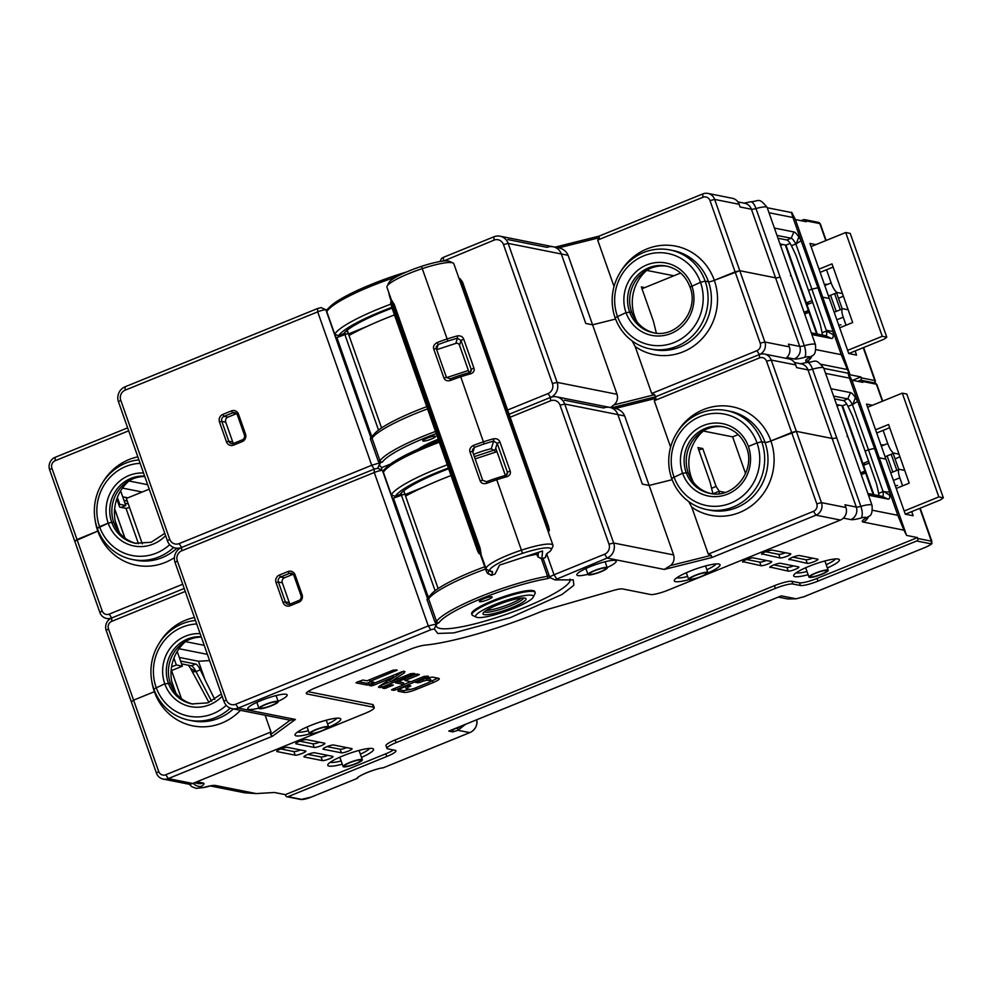 <?xml version="1.0" encoding="UTF-8"?>
<svg xmlns="http://www.w3.org/2000/svg" width="993" height="993" viewBox="0 0 993 993"><rect width="100%" height="100%" fill="white"/><g stroke="black" fill="none" stroke-linecap="round" stroke-linejoin="round"><path stroke-width="1.49" d="M641.987 288.74L680.602 273.038M116.814 498.982L119.669 507.1L126.012 508.354L129.524 507.485L126.347 498.461L149.235 489.152M124.969 538.082L114.654 508.813M436.635 349.548L438.198 344.559L437.119 342.56C434.078 344.323 432.948 346.495 433.742 349.077L443.908 377.961C444.926 380.443 447.111 381.287 450.474 380.468L450.276 378.842A33.489 5.635 160.6 0 1 459.982 375.379L460.74 376.794A35.425 5.958 160.6 0 0 450.474 380.468M450.276 378.842L446.453 377.439L436.287 348.555L436.275 346.694L438.198 344.559A33.489 5.635 -19.4 0 1 447.905 341.083A33.489 5.635 -19.4 0 1 457.413 338.241L455.799 343.392L436.684 349.685M473.351 445.447A35.425 5.958 -19.4 0 1 483.616 441.773A35.425 5.958 -19.4 0 1 493.682 438.757L493.645 441.115A33.489 5.635 160.6 0 0 484.137 443.958A33.489 5.635 160.6 0 0 474.431 447.433L473.351 445.447C470.31 447.198 469.18 449.37 469.974 451.964L480.14 480.835C481.146 483.318 483.343 484.162 486.694 483.343L486.508 481.729A33.489 5.635 -19.4 0 1 496.215 478.254A33.489 5.635 -19.4 0 1 505.722 475.411L507.026 476.665C509.918 475.399 510.961 473.5 510.154 470.98L499.976 442.096C498.982 439.539 496.885 438.434 493.682 438.757M437.119 342.56A35.425 5.958 -19.4 0 1 447.396 338.886A35.425 5.958 -19.4 0 1 457.45 335.882L457.413 338.241L460.988 340.438L471.166 369.309L470.248 372.226M548.186 531.665L548.819 531.379L547.528 525.905L459.982 278.611L462.577 282.136L460.491 282.645L453.838 263.766A35.425 5.958 160.6 0 0 453.019 262.984A35.425 5.958 160.6 0 0 422.608 268.507A35.425 5.958 160.6 0 0 387.109 286.183A35.425 5.958 160.6 0 0 386.972 286.53A35.425 5.958 160.6 0 0 386.96 287.325L391.776 300.991M486.756 569.461A9.707 1.626 -19.4 0 1 486.52 569.386A9.707 1.626 -19.4 0 1 486.359 569.274A35.425 5.958 -19.4 0 1 486.111 568.877A35.425 5.958 -19.4 0 1 486.123 568.083A35.425 5.958 -19.4 0 1 521.759 550.06A35.425 5.958 -19.4 0 1 553.002 545.331A35.425 5.958 -19.4 0 1 552.989 546.125A35.425 5.958 -19.4 0 1 552.84 546.46L551.065 550.035A32.508 5.462 160.6 0 0 551.189 549.725A32.508 5.462 160.6 0 0 522.529 553.349A32.508 5.462 160.6 0 0 489.822 569.895A32.508 5.462 160.6 0 0 490.046 570.987A6.79 1.142 160.6 0 0 490.157 571.062A6.79 1.142 160.6 0 0 490.629 571.149A20.381 3.426 -19.4 0 1 492.069 571.422A20.381 3.426 -19.4 0 1 492.528 572.328L491.647 575.158A9.707 1.192 71.8 0 1 491.498 575.357A9.707 1.192 71.8 0 1 491.336 575.332L487.724 573.47A6.79 0.832 -108.2 0 0 487.948 573.346L488.829 570.528L492.528 572.328M507.026 476.665A35.425 5.958 160.6 0 0 496.972 479.669A35.425 5.958 160.6 0 0 486.694 483.343M477.918 548.943L392.111 305.285L390.609 302.418L391.627 306.837L477.434 550.494L478.825 553.399L477.918 548.943L478.899 548.459L480.103 554.032L481.034 553.647L480.066 548.074L394.258 304.417L392.061 300.966M472.867 452.436L474.431 447.433L472.507 449.568L472.519 451.43L482.685 480.314L486.508 481.729M473.922 368.105L471.166 369.309L471.228 370.997L469.49 372.536L470.794 373.79C473.686 372.524 474.728 370.625 473.922 368.105L463.756 339.221C462.75 336.664 460.653 335.56 457.45 335.882M470.794 373.79A35.425 5.958 160.6 0 0 460.74 376.794L484.137 443.958M460.491 282.645L553.002 545.331M487.948 573.346L491.647 575.158L495.035 574.041L499.553 565.116L542.575 550.978L541.905 558.637L537.921 556.887L541.806 558.823L545.132 557.731A9.707 1.192 -108.2 0 0 545.256 557.607A9.707 1.192 -108.2 0 0 545.281 557.532L546.175 554.702A20.381 3.426 -19.4 0 1 546.249 554.504A20.381 3.426 -19.4 0 1 549.328 551.86A6.79 1.142 160.6 0 0 550.159 551.227A32.508 5.462 160.6 0 0 551.065 550.035M387.109 286.183L388.896 282.608A32.508 5.462 -19.4 0 1 421.466 266.372A32.508 5.462 -19.4 0 1 449.382 261.308L453.019 262.984M538.392 552.356L538.007 556.775M495.197 449.779L495.73 448.079L505.387 475.498M495.73 448.079L497.22 443.312L493.645 441.115L491.262 448.749L494.837 450.934M499.976 442.096L497.22 443.312L507.386 472.196L506.48 475.113M505.722 475.411L507.448 473.872L507.386 472.196L510.154 470.98M491.262 448.749A21.263 3.575 160.6 0 0 473.562 454.422M537.921 556.887L536.183 553.076M541.806 558.823L545.281 557.532L547.081 553.92A6.79 0.832 71.8 0 1 547.056 553.982A6.79 0.832 71.8 0 1 547.031 554.02M480.227 553.995L485.304 568.381A6.79 0.832 -108.2 0 0 487.724 573.47M391.192 301.251L390.597 299.452A6.79 0.832 -108.2 0 1 388.772 292.463M495.073 573.954L491.498 575.357M469.155 372.623L459.498 345.204A2.917 2.842 17.4 0 0 455.799 343.392M469.49 372.536A33.489 5.635 160.6 0 0 459.982 375.379M459.982 278.611L459.151 278.847M462.577 282.136L548.384 525.793L549.402 530.212L548.794 531.416M480.103 554.032L478.825 553.399M390.609 302.418L391.267 301.152L393.091 304.801L392.111 305.285M480.066 548.074L478.899 548.459L393.091 304.801L394.258 304.417M277.692 701.306A10.191 1.713 160.6 0 0 266.707 703.876A10.191 1.713 160.6 0 0 258.987 708.394A10.191 1.713 160.6 0 0 259.508 708.704A10.191 1.713 160.6 0 0 270.481 706.135A10.191 1.713 160.6 0 0 278.214 701.617A10.191 1.713 160.6 0 0 277.692 701.306M276.389 701.84A8.738 1.465 -19.4 0 1 276.836 702.101A8.738 1.465 -19.4 0 1 270.22 705.973A8.738 1.465 -19.4 0 1 260.799 708.17A8.738 1.465 -19.4 0 1 260.365 707.91A8.738 1.465 -19.4 0 1 266.98 704.037A8.738 1.465 -19.4 0 1 276.389 701.84M606.735 567.487A10.191 1.713 160.6 0 0 595.75 570.044A10.191 1.713 160.6 0 0 588.03 574.562A10.191 1.713 160.6 0 0 588.551 574.885A10.191 1.713 160.6 0 0 599.536 572.316A10.191 1.713 160.6 0 0 607.257 567.797A10.191 1.713 160.6 0 0 606.735 567.487M605.432 568.008A8.738 1.465 -19.4 0 1 605.879 568.281A8.738 1.465 -19.4 0 1 599.263 572.154A8.738 1.465 -19.4 0 1 589.854 574.351A8.738 1.465 -19.4 0 1 589.408 574.078A8.738 1.465 -19.4 0 1 596.023 570.205A8.738 1.465 -19.4 0 1 605.432 568.008M707.364 572.291A10.191 1.713 160.6 0 0 696.378 574.86A10.191 1.713 160.6 0 0 688.658 579.378A10.191 1.713 160.6 0 0 689.179 579.689A10.191 1.713 160.6 0 0 700.152 577.119A10.191 1.713 160.6 0 0 707.885 572.601A10.191 1.713 160.6 0 0 707.364 572.291M706.06 572.824A8.738 1.465 -19.4 0 1 706.507 573.085A8.738 1.465 -19.4 0 1 699.891 576.958A8.738 1.465 -19.4 0 1 690.47 579.155A8.738 1.465 -19.4 0 1 690.023 578.894A8.738 1.465 -19.4 0 1 696.652 575.021A8.738 1.465 -19.4 0 1 706.06 572.824M328.087 726.541A10.191 1.713 160.6 0 0 317.115 729.098A10.191 1.713 160.6 0 0 309.382 733.628A10.191 1.713 160.6 0 0 309.903 733.939A10.191 1.713 160.6 0 0 320.888 731.369A10.191 1.713 160.6 0 0 328.609 726.851A10.191 1.713 160.6 0 0 328.087 726.541M326.796 727.062A8.738 1.465 -19.4 0 1 327.243 727.335A8.738 1.465 -19.4 0 1 320.615 731.208A8.738 1.465 -19.4 0 1 311.206 733.405A8.738 1.465 -19.4 0 1 310.759 733.144A8.738 1.465 -19.4 0 1 317.388 729.272A8.738 1.465 -19.4 0 1 326.796 727.062M361.824 759.471A10.191 1.713 160.6 0 0 350.839 762.028A10.191 1.713 160.6 0 0 343.119 766.546A10.191 1.713 160.6 0 0 343.64 766.869A10.191 1.713 160.6 0 0 354.613 764.3A10.191 1.713 160.6 0 0 362.346 759.782A10.191 1.713 160.6 0 0 361.824 759.471M360.521 759.993A8.738 1.465 -19.4 0 1 360.968 760.266A8.738 1.465 -19.4 0 1 354.352 764.138A8.738 1.465 -19.4 0 1 344.931 766.335A8.738 1.465 -19.4 0 1 344.484 766.075A8.738 1.465 -19.4 0 1 351.112 762.19A8.738 1.465 -19.4 0 1 360.521 759.993M827.678 570.007A10.191 1.713 160.6 0 0 816.693 572.564A10.191 1.713 160.6 0 0 808.972 577.082A10.191 1.713 160.6 0 0 809.494 577.405A10.191 1.713 160.6 0 0 820.479 574.835A10.191 1.713 160.6 0 0 828.199 570.317A10.191 1.713 160.6 0 0 827.678 570.007M826.375 570.528A8.738 1.465 -19.4 0 1 826.821 570.801A8.738 1.465 -19.4 0 1 820.206 574.674A8.738 1.465 -19.4 0 1 810.797 576.871A8.738 1.465 -19.4 0 1 810.35 576.598A8.738 1.465 -19.4 0 1 816.966 572.725A8.738 1.465 -19.4 0 1 826.375 570.528M883.236 444.876L880.952 445.038M897.535 485.49L895.252 485.651M898.826 469.577L893.154 453.478M896.853 470.384L891.18 454.273M904.189 511.01L938.819 496.922L943.35 497.828L906.808 394.047L902.277 393.141L938.819 496.922M905.368 514.188L940.532 499.889L943.35 497.828M896.232 488.457L909.228 483.169L888.574 424.507L875.578 429.795M876.707 432.998L889.691 427.71M867.634 407.229L902.277 393.141M826.673 284.246L824.376 284.408M840.972 324.848L838.688 325.009M842.25 308.947L836.578 292.848M840.289 309.742L834.616 293.643M847.612 350.38L882.256 336.292L886.786 337.198L850.231 233.417L845.701 232.511L882.256 336.292M848.804 353.558L883.969 339.258L886.786 337.198M839.668 327.814L852.664 322.539L831.997 263.877L819.014 269.153M820.144 272.355L833.127 267.08M811.07 246.599L845.701 232.511M803.883 596.743L796.113 598.804L787.797 598.953M916.688 540.986L817.971 581.128L817.028 578.423L917.47 537.573L917.793 538.479A1.936 1.837 101.3 0 1 916.688 540.986L930.28 543.692A8.738 1.465 -19.4 0 1 925.203 547.404L803.114 597.054M386.761 756.505L288.044 796.659A1.936 1.837 101.3 0 1 285.674 795.554L285.351 794.648L385.805 753.799L386.761 756.505A14.56 2.445 160.6 0 0 395.959 750.77A14.56 2.445 160.6 0 0 395.214 750.323L387.667 748.821A14.56 2.445 -19.4 0 1 386.922 748.374L385.967 745.669A14.56 2.445 -19.4 0 1 395.164 739.934L774.428 585.684A14.56 2.445 -19.4 0 1 791.955 581.302L799.502 582.804L800.457 585.51A14.56 2.445 160.6 0 0 817.971 581.128M800.457 585.51L792.91 584.008A14.56 2.445 -19.4 0 0 775.384 588.39L396.12 742.64A14.56 2.445 -19.4 0 0 386.922 748.374M382.864 767.788A1.936 1.465 -98.1 0 0 383.571 767.676L469.739 732.635L457.972 730.302L465.456 724.356M476.739 719.764L476.938 722.73A11.643 11.047 -78.7 0 1 469.739 732.635L383.745 767.614M288.044 796.659L301.934 799.415A7.77 1.303 -19.4 0 0 311.281 797.081L356.748 778.586A1.936 1.887 22.1 0 0 357.877 777.593L357.914 777.519M285.351 794.648L274.478 792.488L256.244 793.581L245.023 792.861L210.95 786.071M385.805 753.799A14.56 2.445 160.6 0 0 393.427 749.976M799.502 582.804A14.56 2.445 160.6 0 0 817.028 578.423M890.746 472.867L899.161 469.441A9.707 2.607 67.9 0 1 899.646 469.404L904.735 470.421M899.161 469.441A9.707 2.607 67.9 0 0 899.807 477.832L893.415 480.426M872.45 510.265L897.821 515.305L889.79 492.503L889.778 495.333L882.814 490.89L868.453 449.755L874.535 448.426L879.264 457.798L885.905 459.126L905.293 514.175L913.15 515.739L911.698 511.618M902.625 485.85L899.807 477.832M823.818 368.378L848.208 373.231L851.932 380.195L906.597 535.413L903.94 530.163L863.19 522.057A17.464 2.942 -19.4 0 1 864.891 518.768A7.77 1.303 160.6 0 0 861.08 518.011A17.464 2.942 -19.4 0 1 850.802 519.6L843.392 518.123M917.47 537.573L906.597 535.413M453.354 729.272L452.771 731.891L448.799 731.096L780.001 596.396M452.771 731.891L457.972 730.302L457.686 728.03L453.491 729.222M457.686 728.03L461.807 725.833M158.681 771.449L133.583 700.152L154.362 691.699A4.853 0.819 160.6 0 0 154.821 691.513A4.853 0.819 -19.4 0 1 154.362 691.699L133.583 700.152L108.473 628.867L106.214 630.518L131.324 701.803L133.583 700.152L131.324 701.803L156.435 773.1L158.681 771.449A5.821 5.524 -78.7 0 0 165.794 774.751L168.264 778.599A9.707 9.21 101.3 0 1 156.435 773.1M171.218 669.592L181.148 697.818L180.155 697.62L181.446 698.65M230.239 708.121A50.469 47.863 101.3 0 1 189.042 720.173A50.469 47.863 101.3 0 1 153.853 688.981L164.776 683.817L153.853 688.981A50.469 47.863 101.3 0 1 195.484 620.501M222.159 696.242A36.878 34.978 101.3 0 1 164.776 683.817L170.386 683.358L164.776 683.817A36.878 34.978 -78.7 0 1 200.114 633.658M175.811 693.151A40.763 38.653 101.3 0 1 173.39 687.628L172.099 687.367L173.39 687.628A40.763 38.653 101.3 0 1 186.175 641.068M193.014 704.124A33.973 32.21 101.3 0 1 170.386 683.358A33.973 32.21 -78.7 0 1 201.343 637.121M336.85 718.187A21.349 3.587 -19.4 0 1 327.591 723.959M308.376 730.736A21.349 3.587 -19.4 0 1 297.888 732.114A21.349 3.587 -19.4 0 1 297.54 732.027M328.509 727.286A24.266 4.084 160.6 0 0 340.202 718.485A24.266 4.084 160.6 0 0 339.532 718.274A24.266 4.084 160.6 0 0 310.337 725.573A24.266 4.084 160.6 0 0 295.107 734.361A24.266 4.084 160.6 0 0 296.237 735.887A24.266 4.084 160.6 0 0 309.742 733.889M265.106 715.233L270.99 731.965L270.506 734.597L272.467 736.223L168.264 778.599L192.729 783.465L320.168 731.642M272.467 736.223L295.393 719.453L238.208 708.083A11.643 11.047 101.3 0 1 223.996 701.48L226.255 699.829A7.77 7.361 -78.7 0 0 235.726 704.236L238.208 708.083L430.776 629.761L434.289 628.929L437.739 633.447L453.714 632.913L510.216 617.671L562.15 594.397L573.855 585.237L573.271 579.875L554.876 579.875L549.886 577.591L543.047 558.414M554.876 579.875L607.083 558.066L604.6 554.206L554.044 574.773C550.494 576.3 549.179 577.256 550.085 577.641M813.49 511.333L708.282 554.119L711.249 555.335L711.77 557.557L815.961 515.181L813.49 511.333A5.821 5.524 -78.7 0 0 816.78 503.799L821.447 502.632L796.336 431.347L791.669 432.514L816.78 503.799M307.892 691.637L372.549 704.496A14.56 2.445 -19.4 0 1 373.294 704.943L374.249 707.649A14.56 2.445 -19.4 0 0 373.505 707.202L307.06 693.983A14.56 2.445 160.6 0 1 306.316 693.536A14.56 2.445 160.6 0 1 315.513 687.801L409.563 649.546A14.56 2.445 160.6 0 1 424.954 645.152A106.723 17.948 -19.4 0 0 539.559 612.222A14.56 2.445 160.6 0 1 548.074 609.255L613.376 590.463A14.56 2.445 160.6 0 1 622.623 588.948L650.601 594.509A14.56 2.445 -19.4 0 0 668.115 590.127L699.432 577.392M703.292 575.816L840.438 520.047A9.707 9.21 -78.7 0 0 845.912 507.497L844.956 504.792L856.289 507.051A7.77 1.303 160.6 0 0 860.857 506.343A9.707 3.6 74.5 0 1 861.092 518.011M374.249 707.649A14.56 2.445 -19.4 0 1 365.052 713.384L324.028 730.066M707.773 573.035A24.266 4.084 160.6 0 0 719.478 564.235A24.266 4.084 160.6 0 0 718.808 564.024A24.266 4.084 160.6 0 0 689.601 571.335A24.266 4.084 160.6 0 0 674.371 580.111A24.266 4.084 160.6 0 0 675.513 581.637A24.266 4.084 160.6 0 0 689.005 579.651M278.114 701.343A20.865 3.513 160.6 0 0 287.163 694.914A20.865 3.513 160.6 0 0 286.108 694.268A20.865 3.513 160.6 0 0 263.617 699.519A20.865 3.513 160.6 0 0 247.803 708.779A20.865 3.513 160.6 0 0 248.871 709.412A20.865 3.513 160.6 0 0 258.888 708.121M607.157 567.524A20.865 3.513 160.6 0 0 616.219 561.095A20.865 3.513 160.6 0 0 615.151 560.449A20.865 3.513 160.6 0 0 592.66 565.7A20.865 3.513 160.6 0 0 576.846 574.959A20.865 3.513 160.6 0 0 577.914 575.592A20.865 3.513 160.6 0 0 587.93 574.302M163.2 779.095L187.665 783.961A9.707 9.21 -78.7 0 0 192.729 783.465M808.141 574.711A24.266 4.084 -19.4 0 1 794.872 576.635A24.266 4.084 -19.4 0 1 793.742 575.121A24.266 4.084 -19.4 0 1 808.972 566.333A24.266 4.084 -19.4 0 1 838.166 559.034A24.266 4.084 -19.4 0 1 838.837 559.233A24.266 4.084 -19.4 0 1 827.368 567.946M342.275 764.176A24.266 4.084 -19.4 0 1 329.018 766.1A24.266 4.084 -19.4 0 1 327.876 764.585A24.266 4.084 -19.4 0 1 343.106 755.797A24.266 4.084 -19.4 0 1 372.313 748.499A24.266 4.084 -19.4 0 1 372.983 748.71A24.266 4.084 -19.4 0 1 361.502 757.411M384.614 688.546L382.516 688.087L389.318 685.096L393.352 685.071L384.614 688.546L384.142 687.206M356.909 682.166L362.904 680.031L366.963 680.801L393.24 670.114L397.212 670.101L369.93 681.421L373.927 682.216L369.185 684.611L367.273 685.096L355.978 682.849L356.909 682.166M373.927 682.216L373.231 682.948L372.896 682.017M378.656 686.771L378.879 687.404L379.512 686.076L393.451 677.114L373.318 685.393L371.357 685.902L369.334 685.505L370.252 684.822L401.817 671.814L404.933 671.578L404.325 672.894L390.522 681.868L410.829 673.614L414.801 673.602L382.007 687.156L378.507 687.181M369.272 685.356L370.252 684.822M407.564 685.691L408.123 687.255L410.854 685.927L408.756 685.48L404.201 687.019C398.95 689.279 397.039 690.694 398.478 691.302L404.139 692.419C406.609 692.605 410.668 691.612 416.328 689.44L433.097 682.613C438.347 680.366 440.247 678.939 438.769 678.343L433.109 677.214C430.639 677.04 426.593 678.033 420.97 680.205L415.769 682.539L419.803 682.514L423.08 681.173L422.534 679.597M408.123 687.255L406.224 688.645L410.233 689.44L414.168 688.459L429.125 682.377L431.185 681.086L430.478 679.473M426.22 678.368L427.015 680.193L431.024 680.987M427.015 680.193L423.08 681.173M398.156 690.383L398.478 691.302L397.932 690.979M393.712 690.346L391.515 689.874L392.52 689.254L404.089 684.549L395.388 682.787L415.297 674.532L417.234 674.048L419.331 674.508L418.326 675.128L405.032 680.54L411.015 681.732L424.296 676.32L428.43 676.307L395.636 689.862L393.712 690.346L393.216 688.968M770.084 567.512A5.821 0.981 -19.4 0 1 769.786 567.338A5.821 0.981 -19.4 0 1 774.205 564.756A5.821 0.981 -19.4 0 1 780.473 563.292L798.595 566.891A5.821 0.981 -19.4 0 1 798.893 567.077A5.821 0.981 -19.4 0 1 794.487 569.659A5.821 0.981 -19.4 0 1 788.206 571.124L769.91 567.015M789.137 559.767A5.821 0.981 -19.4 0 1 788.839 559.593A5.821 0.981 -19.4 0 1 793.246 557.011A5.821 0.981 -19.4 0 1 799.526 555.546L817.649 559.146A5.821 0.981 -19.4 0 1 817.947 559.32A5.821 0.981 -19.4 0 1 813.528 561.901A5.821 0.981 -19.4 0 1 807.259 563.366L788.963 559.258M742.901 562.112A5.821 0.981 -19.4 0 1 742.603 561.926A5.821 0.981 -19.4 0 1 747.021 559.344A5.821 0.981 -19.4 0 1 753.29 557.88L771.412 561.492A5.821 0.981 -19.4 0 1 771.71 561.666A5.821 0.981 -19.4 0 1 767.304 564.247A5.821 0.981 -19.4 0 1 761.023 565.712L742.727 561.604M761.954 554.355A5.821 0.981 -19.4 0 1 761.656 554.181A5.821 0.981 -19.4 0 1 766.062 551.599A5.821 0.981 -19.4 0 1 772.343 550.134L790.465 553.734A5.821 0.981 -19.4 0 1 790.763 553.92A5.821 0.981 -19.4 0 1 786.344 556.502A5.821 0.981 -19.4 0 1 780.076 557.967L761.768 553.858M333.673 745.011L351.795 748.61A5.821 0.981 -19.4 0 1 352.093 748.784A5.821 0.981 -19.4 0 1 347.674 751.366A5.821 0.981 -19.4 0 1 341.406 752.831L323.271 749.231A5.821 0.981 -19.4 0 1 322.973 749.057A5.821 0.981 -19.4 0 1 327.392 746.475A5.821 0.981 -19.4 0 1 333.673 745.011M314.62 752.756L332.742 756.356A5.821 0.981 -19.4 0 1 333.04 756.542A5.821 0.981 -19.4 0 1 328.621 759.124A5.821 0.981 -19.4 0 1 322.353 760.588L304.23 756.976A5.821 0.981 -19.4 0 1 303.932 756.803A5.821 0.981 -19.4 0 1 308.339 754.221A5.821 0.981 -19.4 0 1 314.62 752.756M306.477 739.599L324.612 743.198A5.821 0.981 -19.4 0 1 324.897 743.385A5.821 0.981 -19.4 0 1 320.491 745.966A5.821 0.981 -19.4 0 1 314.21 747.431L296.088 743.819A5.821 0.981 -19.4 0 1 295.79 743.645A5.821 0.981 -19.4 0 1 300.209 741.063A5.821 0.981 -19.4 0 1 306.477 739.599M287.436 747.344L305.559 750.956A5.821 0.981 -19.4 0 1 305.856 751.13A5.821 0.981 -19.4 0 1 301.438 753.712A5.821 0.981 -19.4 0 1 295.169 755.176L277.047 751.577A5.821 0.981 -19.4 0 1 276.749 751.391A5.821 0.981 -19.4 0 1 281.156 748.809A5.821 0.981 -19.4 0 1 287.436 747.344M193.163 783.291A9.707 7.721 57.7 0 0 201.405 786.307M210.417 785.972L204.62 787.387A9.707 3.6 -105.5 0 0 205.203 787.064M897.821 515.305L903.94 530.163M872.487 405.256L866.529 404.077L885.905 459.126L879.264 457.798L874.535 448.426L889.79 492.503M834.554 398.863L843.417 400.638A9.707 2.607 -112.1 0 1 848.01 406.422A111.613 30.038 -112.1 0 1 852.714 416.34L865.102 451.12L868.453 449.755L865.102 451.12L876.534 483.988A111.613 30.038 -112.1 0 1 878.631 493.397A9.707 2.607 -112.1 0 1 878.942 495.718M369.632 748.412A21.349 3.587 -19.4 0 1 360.372 754.183M341.145 760.961A21.349 3.587 -19.4 0 1 330.657 762.339A21.349 3.587 -19.4 0 1 330.309 762.252M406.509 495.569L406.063 494.291L404.859 494.055L393.451 498.151L428.244 597.054L426.978 599.499L428.616 598.853L430.379 595.316A67.946 11.419 160.6 0 1 484.733 566.767M293.109 574.277L284.507 577.777A3.885 3.687 -78.7 0 0 282.31 582.804L289.298 602.652A3.885 3.687 -78.7 0 0 290.167 604.054M223.996 701.48L175.066 562.51A11.643 11.047 101.3 0 1 181.632 547.453L374.2 469.13L181.645 547.453A11.643 11.047 101.3 0 1 167.432 540.85L118.49 401.867A11.643 11.047 101.3 0 1 125.068 386.811L125.13 390.187A7.77 7.361 -78.7 0 0 120.749 400.216L118.49 401.867M295.393 719.453L290.167 720.223L270.506 734.597M235.726 704.236L428.293 625.913L374.274 472.507L374.2 469.13L377.712 468.262L382.752 470.521L392.57 498.412M426.978 599.499L434.922 622.052L436.486 623.84L434.289 628.929L436.771 623.927L428.293 625.913L430.776 629.761M393.451 498.151L392.297 498.436L382.442 470.459A6.79 1.142 160.6 0 0 374.274 472.507L181.707 550.817A7.77 7.361 -78.7 0 0 177.313 560.859L175.066 562.51M536.63 554.243A70.851 11.916 160.6 0 0 524.428 556.936M485.527 569.014A70.851 11.916 160.6 0 0 428.616 598.853L436.56 621.419A1.936 1.862 34 0 0 439.005 622.661L436.635 623.902M570.019 579.056A70.851 11.916 -19.4 0 1 502.135 615.734A70.851 11.916 -19.4 0 1 436.684 624.101M476.404 617.187L472.767 615.511A33.489 5.635 -19.4 0 1 471.985 614.766L471.663 613.873A33.489 5.635 -19.4 0 1 497.046 599.015A33.489 5.635 -19.4 0 1 533.129 590.599A33.489 5.635 -19.4 0 1 534.83 591.629L535.153 592.523A33.489 5.635 -19.4 0 1 535.004 593.591L533.229 597.178A30.572 5.139 160.6 0 0 531.801 595.266A30.572 5.139 160.6 0 0 495.01 604.464A30.572 5.139 160.6 0 0 476.404 617.187A30.572 5.139 160.6 0 0 477.248 617.447A30.572 5.139 160.6 0 0 514.039 608.25A30.572 5.139 160.6 0 0 533.229 597.178M479.669 601.733A6.79 1.142 -19.4 0 1 479.321 601.522A6.79 1.142 -19.4 0 1 484.472 598.506A6.79 1.142 -19.4 0 1 491.796 596.793A6.79 1.142 -19.4 0 1 492.143 597.004A6.79 1.142 -19.4 0 1 486.992 600.02A6.79 1.142 -19.4 0 1 479.669 601.733M604.6 554.206A7.77 7.361 -78.7 0 0 608.994 544.176L613.662 543.01A11.643 11.047 101.3 0 1 607.083 558.066L664.267 569.436L670.523 565.526L711.249 555.335M560.052 405.194A7.77 7.361 -78.7 0 0 550.581 400.8L550.519 397.423L548.037 393.576A7.77 7.361 -78.7 0 0 552.418 383.534L557.098 382.367A11.643 11.047 101.3 0 1 550.519 397.423L509.111 414.267L550.519 397.423A11.643 11.047 101.3 0 1 564.719 404.027L617.882 414.602L642.347 484.087L649.149 485.44L624.671 415.955L617.882 414.602A11.643 11.047 -78.7 0 0 609.764 407.403A11.643 11.047 101.3 0 1 617.882 414.602L642.347 484.087L649.149 485.44L672.149 479.693L649.149 485.44L673.614 554.926L613.662 543.01L564.719 404.027L560.052 405.194L608.994 544.176M550.581 400.8L510.154 417.234M428.244 597.054L429.609 595.899A3.885 0.658 160.6 0 0 430.379 595.316M435.095 590.736L401.358 494.936M438.149 588.576L404.859 494.055M436.262 433.569A68.914 11.593 160.6 0 0 382.442 462.03L371.73 465.283L374.2 469.13L377.712 468.286L382.442 470.459L383.968 470.024M226.255 699.829L177.313 560.859M279.331 575.071L287.995 571.558A5.821 5.524 101.3 0 1 295.095 574.86L302.083 594.708A5.821 5.524 101.3 0 1 298.806 602.242L290.142 605.755A5.821 5.524 101.3 0 1 283.042 602.453L276.054 582.606A5.821 5.524 101.3 0 1 279.331 575.071L280.572 576.995L289.236 573.482A3.885 3.687 101.3 0 1 293.965 575.679L300.966 595.527A3.885 3.687 101.3 0 1 298.769 600.554L290.105 604.067A3.885 3.687 101.3 0 1 285.376 601.87L278.388 582.022A3.885 3.687 101.3 0 1 280.572 576.995L284.507 577.777M766.559 361.216L791.669 432.514L770.891 440.966A4.853 0.819 -19.4 0 1 765.044 442.419L761.73 441.761L757.051 442.928L761.73 441.761A50.469 47.863 101.3 0 1 752.979 492.243A50.469 47.863 101.3 0 1 706.855 509.57A50.469 47.863 101.3 0 1 671.665 478.39L682.588 473.214L671.665 478.39A50.469 47.863 101.3 0 1 680.416 427.909A50.469 47.863 101.3 0 1 726.541 410.568A50.469 47.863 101.3 0 1 761.73 441.761L765.044 442.419A4.853 0.819 160.6 0 0 770.891 440.966L796.336 431.347L832.134 438.459A7.77 1.303 160.6 0 0 836.702 437.752A7.77 1.303 -19.4 0 1 832.134 438.459L796.336 431.347L771.238 360.049L766.559 361.216A5.821 5.524 -78.7 0 0 759.459 357.914L759.397 354.551L655.442 396.828L759.397 354.551A9.707 9.21 101.3 0 1 771.238 360.049L795.703 364.915A9.707 9.21 -78.7 0 0 788.938 358.92L764.473 354.054M682.588 473.214L688.199 472.755L682.588 473.214A36.878 34.978 -78.7 0 0 727.571 494.129A36.878 34.978 -78.7 0 0 748.399 446.453L757.051 442.928L748.399 446.453A36.878 34.978 101.3 0 0 703.416 425.538A36.878 34.978 101.3 0 0 682.588 473.214M693.623 482.561A40.763 38.653 101.3 0 1 691.202 477.025L689.912 476.777L691.202 477.025A40.763 38.653 101.3 0 1 703.987 430.478M688.732 501.589L691.749 507.162A55.323 52.468 -78.7 0 0 753.774 503.96A55.323 52.468 -78.7 0 0 770.891 440.966A55.323 52.468 101.3 0 0 726.864 406A55.323 52.468 101.3 0 0 676.841 432.911M708.282 554.119L691.749 507.162M846.992 436.175L847.873 437.094L846.992 436.175M861.241 474.666L865.573 472.904A4.853 0.819 160.6 0 0 866.119 472.668M719.255 493.707L719.205 491.25L725.126 492.429L719.205 491.25L716.102 486.433L702.759 448.538L698.824 450.139M724.071 426.928A33.973 32.21 101.3 0 0 693.735 439.229A33.973 32.21 101.3 0 0 688.199 472.755A33.973 32.21 -78.7 0 0 710.827 493.521M757.051 442.928A46.584 44.176 101.3 0 1 730.749 503.153A46.584 44.176 101.3 0 1 673.924 476.739A46.584 44.176 101.3 0 1 700.239 416.514A46.584 44.176 101.3 0 1 757.051 442.928M716.114 563.937A21.349 3.587 -19.4 0 1 706.867 569.709M687.64 576.486A21.349 3.587 -19.4 0 1 677.152 577.876A21.349 3.587 -19.4 0 1 676.804 577.789M712.962 493.794L719.205 491.25L712.962 493.794M873.877 494.7L863.538 465.32L869.26 462.986M868.478 495.209L887.99 499.082A14.56 3.922 -112.1 0 0 889.778 495.333M882.814 490.89A111.613 30.038 -112.1 0 1 882.963 491.634L889.666 492.143M878.631 493.397L882.963 491.634A9.707 2.607 -112.1 0 1 882.554 496.301A9.707 2.607 -112.1 0 1 882.069 496.339L867.882 493.509M866.541 518.16L866.914 517.936A9.707 7.721 -122.3 0 1 864.903 518.768M845.912 507.497L821.447 502.632A9.707 9.21 101.3 0 1 815.961 515.181L840.438 520.047M673.614 554.926C674.731 559.233 673.701 562.758 670.523 565.526M866.914 517.936C868.13 515.268 872.996 518.209 872.028 505.288A17.464 2.942 -19.4 0 0 860.857 506.343L812.547 369.173A17.464 2.942 160.6 0 1 823.731 368.118C815.303 357.48 815.787 361.998 807.011 362.457A9.707 3.6 74.5 0 1 812.547 369.173A7.77 1.303 -19.4 0 1 807.979 369.88L796.659 367.621L795.703 364.915M865.623 464.463L862.892 463.508L868.627 461.186M846.719 404.064L842.56 405.752L862.892 463.508M842.56 405.752L836.553 404.561M738.184 434.599L732.635 436.858L703.329 431.024M837.087 406.075L839.42 405.132M852.59 380.319L860.906 376.943L861.216 377.836A1.936 1.837 101.3 0 1 860.124 380.356L857.691 381.337L860.124 380.356A1.936 1.837 101.3 0 1 862.495 381.449L862.805 382.355L851.932 380.195M881.337 446.13L887.73 443.536L883.1 430.391M887.73 443.536A9.707 2.607 67.9 0 0 893.923 453.168L885.073 456.755M899.013 454.173L893.923 453.168M564.409 400.191L603.682 407.999A11.643 11.047 -78.7 0 1 609.764 407.403L615.226 408.495C619.682 409.352 622.834 411.847 624.671 415.955M184.202 588.477L111.7 617.969L184.202 588.477M208.952 702.448L190.371 668.14A14.56 3.922 67.9 0 0 188.26 665.186M196.366 672.385A111.613 30.038 67.9 0 0 195.981 671.603L211.608 701.294M190.371 668.14L195.621 671.64L192.779 671.789M214.786 699.494L205.005 679.758A111.613 30.038 67.9 0 0 200.313 669.841L195.981 671.603A9.707 2.607 67.9 0 0 191.736 665.931A9.707 2.607 67.9 0 0 191.388 665.819L181.558 663.858M180.565 661.04L195.72 664.056L191.388 665.819M200.313 669.841A9.707 2.607 67.9 0 0 195.72 664.056M205.005 679.758L198.488 661.251L209.597 660.581M198.488 661.251L179.286 657.428M179.025 648.727L207.413 654.362M177.201 651.495L182.364 666.166L171.553 670.573M171.553 666.911L176.332 664.975L182.364 666.166M176.332 664.975L173.924 658.148M185.517 641.627L204.235 645.338M226.267 705.315A46.584 44.176 101.3 0 1 156.112 687.33A46.584 44.176 101.3 0 1 196.713 623.976M106.214 630.518A9.707 9.21 101.3 0 1 111.7 617.969L111.762 621.333A5.821 5.524 -78.7 0 0 108.473 628.867M111.762 621.333L185.257 591.443M384.676 469.726A68.914 11.593 160.6 0 1 438.807 440.78L403.282 456.259L392.434 462.589L384.477 469.317L383.385 472.32L391.329 494.886A70.851 11.916 -19.4 0 1 447.272 464.836M448.662 468.783A63.093 10.613 -19.4 0 0 400.675 493.695L401.47 493.856L401.209 493.111M401.47 493.856L395.189 496.413L391.329 494.886M632.169 340.959L635.172 346.532L651.706 393.489L654.685 394.705L655.951 398.317L654.25 400.7L670.61 447.135M611.725 407.8L655.641 396.778L611.638 407.775M654.25 400.7L759.459 357.914M395.189 496.413A67.934 11.419 -19.4 0 1 448.389 468.013M405.876 494.253L423.775 486.98M403.779 490.827L404.921 494.067M407.478 495.048L406.249 494.799M874.535 448.426L868.453 449.755L852.714 405.442L852.85 404.337L857.704 401.358L874.535 448.426M833.561 396.046L847.749 398.876A9.707 2.607 -112.1 0 1 852.342 404.66A111.613 30.038 -112.1 0 1 852.714 405.442M848.01 406.422L852.85 404.337L855.383 397.672L857.704 401.358M830.98 388.722L850.492 392.595A14.56 3.922 -112.1 0 1 855.383 397.684M857.542 400.936L849.511 378.134L825.58 373.38M861.005 473.984L865.884 471.998M865.486 470.868A4.853 0.819 -19.4 0 1 864.94 471.092L860.608 472.854M702.759 448.538L697.93 447.57L709.995 481.866L712.937 493.794M711.584 488.283L716.102 486.433M732.635 436.858L745.557 473.574M849.288 374.944C847.625 371.357 847.699 372.425 849.511 378.134M895.065 458.915L895.537 458.729A9.707 1.626 160.6 0 0 899.881 456.643M835.485 558.947A21.349 3.587 -19.4 0 1 826.226 564.719M806.999 571.496A21.349 3.587 -19.4 0 1 796.523 572.874A21.349 3.587 -19.4 0 1 796.175 572.787M471.985 614.766A33.489 5.635 -19.4 0 1 493.149 601.572A33.489 5.635 -19.4 0 1 533.44 591.505A33.489 5.635 -19.4 0 1 535.153 592.523M511.618 607.766A22.814 3.835 -19.4 0 1 484.174 614.63A22.814 3.835 -19.4 0 1 483.107 613.202A22.814 3.835 -19.4 0 1 497.431 604.948A22.814 3.835 -19.4 0 1 524.875 598.084A22.814 3.835 -19.4 0 1 525.508 598.27A22.814 3.835 -19.4 0 1 511.618 607.766M523.596 597.96A20.865 3.513 -19.4 0 1 510.377 605.842A20.865 3.513 -19.4 0 1 485.267 612.122A20.865 3.513 -19.4 0 1 484.398 611.762M486.272 610.422A20.865 3.513 160.6 0 0 504.419 606.053A20.865 3.513 160.6 0 0 521.3 598.084M270.99 731.965L165.794 774.751M358.25 681.62L366.64 683.283L371.258 681.695M369.359 679.82L369.93 681.421M379.959 685.791L390.448 681.657M390.522 681.868L389.889 680.068L403.692 671.094M393.451 677.114L392.88 675.488M398.925 689.713L403.506 690.619L410.444 689.465M430.962 681.421L437.714 678.132M426.369 678.393L430.379 679.187M404.027 684.388L410.717 681.67M404.461 678.939L405.032 680.54M397.858 681.632L403.443 682.737L404.089 684.549M773.82 564.905L786.94 567.512A5.821 0.981 160.6 0 0 793.593 565.898M792.873 557.147L805.981 559.767A5.821 0.981 160.6 0 0 812.646 558.153M746.637 559.493L759.757 562.1A5.821 0.981 160.6 0 0 766.41 560.486M765.69 551.748L778.797 554.355A5.821 0.981 160.6 0 0 785.463 552.741M327.007 746.612L340.127 749.231A5.821 0.981 160.6 0 0 346.78 747.617M307.967 754.37L321.074 756.976A5.821 0.981 160.6 0 0 327.74 755.363M299.824 741.212L312.944 743.819A5.821 0.981 160.6 0 0 319.597 742.205M280.771 748.958L293.891 751.564A5.821 0.981 160.6 0 0 300.544 749.951M448.799 731.096L449.568 730.786M405.578 496.09A92.2 15.503 -19.4 0 1 451.045 475.535M481.928 558.985L480.178 554.007M475.138 458.878L496.996 451.691M474.344 456.631L496.215 449.444M834.182 312.224L842.598 308.811A9.707 2.607 67.9 0 1 843.069 308.773L848.171 309.791M842.598 308.811A9.707 2.607 67.9 0 0 843.231 317.201L836.838 319.796M767.241 207.736L791.632 212.589L792.712 214.314L795.368 219.552L822.7 297.168L817.959 287.796L833.102 331.513L826.25 330.259L811.877 289.124L817.959 287.796L822.7 297.168L829.341 298.483L848.73 353.533L856.574 355.097L855.134 350.976M846.061 325.22L843.231 317.201M815.923 244.626L809.953 243.434L829.341 298.483L822.7 297.168L850.033 374.771L860.906 376.943M804.678 314.024L809.01 312.274A4.853 0.819 160.6 0 0 809.556 312.038M817.313 334.07L806.961 304.69L812.696 302.356M390.125 464.203L382.106 467.455L381.101 469.751M119.247 532.521A40.763 38.653 101.3 0 1 116.826 526.985L115.536 526.737L116.826 526.985A40.763 38.653 101.3 0 1 129.599 480.438M136.451 543.481A33.973 32.21 101.3 0 1 113.823 522.728L111.712 522.306L113.823 522.728A33.973 32.21 -78.7 0 1 144.767 476.491M114.642 508.962L124.584 537.188L123.591 536.99L124.882 538.02M127.638 427.846L55.136 457.326L55.198 460.702A5.821 5.524 -78.7 0 0 51.909 468.224L77.007 539.522L97.798 531.069A4.853 0.819 160.6 0 0 98.257 530.87A4.853 0.819 -19.4 0 1 97.798 531.069L74.76 541.173L77.007 539.522L102.118 610.819A5.821 5.524 -78.7 0 0 109.218 614.121L182.712 584.232M173.676 547.478A50.469 47.863 101.3 0 1 132.466 559.531A50.469 47.863 101.3 0 1 97.289 528.35L99.548 526.7A46.584 44.176 101.3 0 1 140.137 463.334M169.691 544.685A46.584 44.176 101.3 0 1 99.548 526.7L108.2 523.174L97.289 528.35A50.469 47.863 101.3 0 1 138.921 459.871M143.551 473.028A36.878 34.978 -78.7 0 0 108.2 523.174L111.712 522.306L108.2 523.174A36.878 34.978 101.3 0 0 165.595 535.612M51.909 468.224L49.65 469.875L99.859 612.458L102.118 610.819M109.218 614.121L111.7 617.969A9.707 9.21 101.3 0 1 99.859 612.458M167.432 540.85L169.691 539.199A7.77 7.361 -78.7 0 0 179.162 543.593L181.645 547.453L181.707 550.817M335.733 337.794L370.848 437.528L370.401 438.856L372.052 438.223L373.802 434.673A3.885 0.658 160.6 0 1 373.033 435.257L371.68 436.423L336.888 337.508L335.733 337.794L325.878 309.828A6.79 1.142 160.6 0 0 317.698 311.864L371.73 465.283L179.162 543.593M370.401 438.856L378.345 461.422L379.909 463.21L377.737 468.249L380.058 463.272M427.573 408.893A70.851 11.916 160.6 0 0 372.052 438.223L379.996 460.789A70.851 11.916 -19.4 0 1 435.517 431.446M418.711 448.873A33.489 5.635 -19.4 0 1 438.261 439.241M380.12 463.458A70.851 11.916 160.6 0 0 382.106 467.455M423.105 441.091A6.79 1.142 -19.4 0 1 422.757 440.88A6.79 1.142 -19.4 0 1 427.909 437.876A6.79 1.142 -19.4 0 1 435.232 436.163A6.79 1.142 -19.4 0 1 435.567 436.374A6.79 1.142 -19.4 0 1 430.428 439.39A6.79 1.142 -19.4 0 1 423.105 441.091M425.55 445.956A33.489 5.635 -19.4 0 1 438.571 440.147M548.037 393.576L507.609 410.022M503.476 244.563A7.77 7.361 -78.7 0 0 494.005 240.157L493.943 236.793A11.643 11.047 101.3 0 1 508.155 243.397L561.318 253.972L585.783 323.457L592.585 324.81L568.108 255.325L561.318 253.972A11.643 11.047 -78.7 0 0 553.188 246.773A11.643 11.047 101.3 0 1 561.318 253.972L585.783 323.457L592.585 324.81L615.586 319.051L592.585 324.81L617.05 394.295L557.098 382.367L508.155 243.397L503.476 244.563L552.418 383.534M493.943 236.793L443.387 257.348L443.449 260.725A6.79 1.142 160.6 0 0 442.456 261.147M494.005 240.157L443.561 261.022M440.011 261.519L441.562 258.403L443.387 257.348M336.888 337.508L348.295 333.425L349.499 333.66L349.946 334.939M236.533 413.647L227.931 417.147A3.885 3.687 -78.7 0 0 225.746 422.162L232.734 442.022A3.885 3.687 -78.7 0 0 233.603 443.412M125.13 390.187L317.698 311.864L317.636 308.5L321.136 307.619L326.176 309.878L336.006 337.781M378.532 430.106L344.782 334.293M381.573 427.946L348.295 333.425M370.848 437.528L371.68 436.423M426.779 406.646A67.946 11.419 160.6 0 0 373.802 434.673M327.405 309.382L326.176 309.878L321.136 307.619M169.691 539.199L120.749 400.216M222.767 414.441L231.431 410.916A5.821 5.524 101.3 0 1 238.531 414.218L245.519 434.078A5.821 5.524 101.3 0 1 242.23 441.6L233.578 445.125A5.821 5.524 101.3 0 1 226.466 441.823L219.478 421.963A5.821 5.524 101.3 0 1 222.767 414.441L224.008 416.365L232.672 412.84A3.885 3.687 101.3 0 1 237.401 415.049L244.39 434.897A3.885 3.687 101.3 0 1 242.205 439.911L233.541 443.437A3.885 3.687 101.3 0 1 228.812 441.24L221.811 421.38A3.885 3.687 101.3 0 1 224.008 416.365L227.931 417.147M317.636 308.5L125.068 386.811M709.995 200.586A5.821 5.524 -78.7 0 0 702.895 197.284L702.833 193.908A9.707 9.21 101.3 0 1 714.662 199.419L709.995 200.586L735.105 271.871L739.773 270.704L714.315 280.324A4.853 0.819 -19.4 0 1 708.481 281.789L705.154 281.131L700.487 282.297L705.154 281.131A50.469 47.863 101.3 0 1 696.416 331.6A50.469 47.863 101.3 0 1 650.278 348.94A50.469 47.863 101.3 0 1 615.101 317.748L626.012 312.584L631.635 312.125L626.012 312.584L615.101 317.748A50.469 47.863 101.3 0 1 623.852 267.278A50.469 47.863 101.3 0 1 669.977 249.938A50.469 47.863 101.3 0 1 705.154 281.131L708.481 281.789A4.853 0.819 160.6 0 0 714.315 280.324L735.105 271.871L760.204 343.168L764.883 342.002A9.707 9.21 101.3 0 1 759.397 354.551L756.914 350.703A5.821 5.524 -78.7 0 0 760.204 343.168M637.059 321.918A40.763 38.653 101.3 0 1 634.639 316.395L633.348 316.134L634.639 316.395A40.763 38.653 101.3 0 1 647.411 269.835M651.706 393.489L756.914 350.703M690.135 287.051L700.487 282.297L690.135 287.051M809.158 361.924L806.626 361.427A17.464 2.942 -19.4 0 1 808.327 358.138A9.707 7.721 -122.3 0 0 810.35 357.306C811.554 354.638 816.432 357.567 815.464 344.658A17.464 2.942 -19.4 0 0 804.293 345.713L755.983 208.542A7.77 1.303 -19.4 0 1 751.416 209.238L775.57 277.829A7.77 1.303 160.6 0 0 780.138 277.121A7.77 1.303 -19.4 0 1 775.57 277.829L739.773 270.704L764.883 342.002L789.348 346.867L788.392 344.161L799.725 346.408A7.77 1.303 160.6 0 0 804.293 345.713A9.707 3.6 74.5 0 1 804.516 357.368A17.464 2.942 -19.4 0 1 794.239 358.957L786.828 357.48M790.416 275.533L791.309 276.451L790.416 275.533M667.507 266.285A33.973 32.21 101.3 0 0 637.171 278.586A33.973 32.21 101.3 0 0 631.635 312.125A33.973 32.21 -78.7 0 0 654.263 332.891M700.487 282.297A46.584 44.176 101.3 0 1 674.173 342.511A46.584 44.176 101.3 0 1 617.361 316.109A46.584 44.176 101.3 0 1 643.663 255.884A46.584 44.176 101.3 0 1 700.487 282.297M777.978 238.233L786.853 239.996A9.707 2.607 -112.1 0 1 791.433 245.792A111.613 30.038 -112.1 0 1 796.138 255.71L808.538 290.49L811.877 289.124L808.538 290.49L819.97 323.358A111.613 30.038 -112.1 0 1 822.067 332.767A9.707 2.607 -112.1 0 1 822.378 335.075M811.914 334.567L831.414 338.452A14.56 3.922 -112.1 0 0 833.214 334.691L826.399 331.004A9.707 2.607 -112.1 0 1 825.977 335.671A9.707 2.607 -112.1 0 1 825.506 335.696L811.318 332.878M815.886 349.623L841.257 354.675L833.226 331.873L833.214 334.703M841.257 354.675L847.377 369.533L821.335 364.344M850.033 374.771L847.377 369.533M785.848 358.299A9.707 9.21 -78.7 0 0 789.348 346.867M617.05 394.295C618.167 398.59 617.137 402.128 613.959 404.883L610.472 407.552M826.25 330.259A111.613 30.038 -112.1 0 1 826.399 331.004L822.067 332.767M737.898 201.902L744.651 203.242A9.707 9.21 -78.7 0 1 751.416 209.238L740.083 206.991L739.127 204.285L714.662 199.419L739.773 270.704L775.57 277.829L799.725 346.408A9.707 9.21 -78.7 0 1 794.239 358.957M809.059 303.833L806.328 302.877L812.063 300.544M790.143 243.434L785.984 245.122L806.328 302.877M785.984 245.122L779.989 243.93M673.862 275.781L646.766 270.394M780.523 245.445L782.844 244.501M500.038 236.197L553.188 246.773A11.643 11.047 -78.7 0 0 547.106 247.369L507.845 239.561M553.188 246.773L558.662 247.865C563.118 248.722 566.258 251.204 568.108 255.325M614.034 286.505L597.687 240.07L599.387 237.687L558.662 247.865M555.149 247.158L599.077 236.135L555.075 247.145M598.642 236.284L599.387 237.687M702.895 197.284L597.687 240.07M702.833 193.908L598.878 236.197M739.127 204.285A9.707 9.21 -78.7 0 0 732.362 198.29L707.897 193.412M801.128 220.707L803.548 219.714A1.936 1.837 101.3 0 1 805.919 220.818L806.242 221.724L795.368 219.552M406.782 271.883L388.586 277.817L355.171 291.408L335.87 301.959L327.913 308.686L326.809 311.69L334.753 334.244A70.851 11.916 -19.4 0 1 390.832 304.156M344.037 333.574L346.073 333.971M128.953 480.984L147.659 484.708M118.837 504.717L119.756 504.332L117.36 497.505M119.756 504.332L125.801 505.536L121.208 507.398M120.625 490.852L125.801 505.536M122.462 488.084L142.198 492.019M127.911 497.828L122.722 496.798M123.988 500.398L127.253 501.055M124.981 503.228L128.246 503.873M55.198 460.702L128.68 430.813M49.65 469.875A9.707 9.21 101.3 0 1 55.136 457.326M824.773 285.5L831.153 282.906L826.524 269.761M831.153 282.906A9.707 2.607 67.9 0 0 837.36 292.525L828.51 296.125M842.449 293.543L837.36 292.525M792.712 214.314C791.049 210.727 791.136 211.782 792.948 217.504L769.004 212.738M801.128 240.728L817.959 287.796L811.877 289.124L796.15 244.812L796.287 243.707L801.128 240.728L792.948 217.504M774.403 228.08L793.916 231.965A14.56 3.922 -112.1 0 1 798.819 237.042L800.979 240.306M804.429 313.341L809.32 311.355M808.923 310.238A4.853 0.819 -19.4 0 1 808.376 310.461L804.045 312.224M644.767 287.622L641.354 286.94L653.431 321.236L656.361 333.151M776.985 235.415L791.173 238.233A9.707 2.607 -112.1 0 1 795.765 244.03A111.613 30.038 -112.1 0 1 796.15 244.799M791.433 245.792L796.287 243.707L798.819 237.042M838.502 298.285L838.961 298.099A9.707 1.626 160.6 0 0 843.318 296.001M755.983 208.542A9.707 3.6 -105.5 0 0 750.447 201.827C759.223 201.356 758.739 196.85 767.155 207.487A17.464 2.942 160.6 0 0 755.983 208.542M392.098 308.153A63.093 10.613 -19.4 0 0 344.099 333.065L344.906 333.214L344.633 332.469M344.906 333.214L338.613 335.771L334.753 334.244M345.763 331.389L347.773 331.786M350.914 334.418L349.673 334.169M347.202 330.185L348.344 333.437M338.613 335.771A67.934 11.419 -19.4 0 1 391.825 307.371M349.3 333.623L367.211 326.337M349.002 335.448A92.2 15.503 -19.4 0 1 394.469 314.905M468.398 370.476L446.54 377.65M142.334 543.854L129.524 507.485M126.012 508.354L138.474 543.742M433.742 349.077L436.287 348.555M446.453 377.439L443.908 377.961M421.466 266.372L447.905 341.083M496.215 478.254L522.529 553.349M469.974 451.964L472.519 451.43M486.359 569.274L490.046 570.987M482.685 480.314L480.14 480.835M459.498 345.204L460.988 340.438L463.756 339.221M546.299 526.302L548.384 525.793M887.134 455.924L892.806 472.035M830.558 295.293L836.23 311.392M781.305 595.862L796.113 598.804M383.571 767.676A16.496 2.78 160.6 0 0 367.137 772.542A16.496 2.78 160.6 0 0 356.748 778.586L356.847 778.586A1.936 1.936 0 0 0 357.877 777.593C359.392 775.21 376.049 768.557 383.211 767.8A1.936 1.936 0 0 0 383.67 767.676L383.571 767.676M356.909 778.537L311.454 797.019M311.281 797.081L300.916 799.514A1.936 1.837 -78.7 0 0 301.934 799.415M395.164 739.934L396.12 742.64M775.384 588.39L774.428 585.684M791.955 581.302L792.91 584.008M917.793 538.479L931.384 541.185L919.803 508.317M930.28 543.692A1.936 1.837 -78.7 0 0 931.384 541.185A10.675 1.8 -19.4 0 1 931.93 541.508L920.188 508.168M201.219 636.774A33.973 32.21 -78.7 0 0 168.276 682.936A33.973 32.21 -78.7 0 0 191.959 703.925L207.748 702.883L221.365 693.983M664.267 569.436L711.77 557.557M373.505 707.202L372.549 704.496M196.887 781.776L203.106 783.018A17.464 2.942 -19.4 0 1 201.405 786.295A7.77 1.303 160.6 0 0 205.216 787.064A17.464 2.942 -19.4 0 1 215.493 785.475L256.244 793.581M194.405 782.782L198.041 783.514A9.707 9.21 -78.7 0 0 203.106 783.018M215.493 785.475A9.707 9.21 101.3 0 1 211.037 786.071M434.922 622.052L436.56 621.419A70.851 11.916 -19.4 0 1 480.562 596.557A70.851 11.916 -19.4 0 1 547.577 576.275L549.104 575.617M392.297 498.436L427.412 598.171M541.359 558.625L547.577 576.275A1.936 1.365 -99.7 0 1 546.982 578.745A68.914 11.593 160.6 0 0 481.804 598.481A68.914 11.593 160.6 0 0 439.005 622.661M550.184 577.727L546.982 578.745M546.858 554.367L554.044 574.773L556.527 578.621M287.995 571.558L289.236 573.482L293.059 574.239M276.054 582.606L278.388 582.022L282.31 582.804M289.298 602.652L285.376 601.87L283.042 602.453M290.142 605.755L290.105 604.067M298.769 600.554L298.806 602.242M302.083 594.708L300.966 595.527M293.965 575.679L295.095 574.86M726.541 410.568L729.867 411.239A50.469 47.863 101.3 0 1 765.044 442.419A50.469 47.863 101.3 0 1 756.306 492.9A50.469 47.863 101.3 0 1 710.169 510.241L706.855 509.57M865.573 472.904L873.207 494.576M686.089 472.345A33.973 32.21 -78.7 0 0 709.772 493.335C733.082 499.305 756.07 471.104 746.55 447.595C742.168 436.262 734.323 429.299 723.028 426.692A33.973 32.21 -78.7 0 0 691.972 438.36A33.973 32.21 -78.7 0 0 686.089 472.345M882.069 496.339L887.99 499.082M868.391 516.894A9.707 9.21 101.3 0 1 863.19 522.057M850.802 519.6A9.707 9.21 -78.7 0 0 856.289 507.051L807.979 369.88A9.707 9.21 -78.7 0 0 801.214 363.885L794.474 362.532M307.06 693.983L306.614 692.729M882.38 401.234L876.385 384.217A1.936 1.837 -78.7 0 0 875.032 383.013L876.881 384.514A9.707 1.626 160.6 0 0 876.385 384.217L862.495 381.449M171.739 681.459L175.898 693.263M194.429 617.497A55.323 52.468 -78.7 0 0 159.029 643.501M151.668 680.515A55.323 52.468 -78.7 0 0 154.362 691.699A55.323 52.468 101.3 0 0 240.455 710.33M439.328 442.282A70.851 11.916 160.6 0 0 383.385 472.32M655.951 398.317L615.226 408.495M850.492 392.595L847.749 398.876L843.417 400.638M841.878 405.628L864.94 471.092M233.392 708.928A50.469 47.863 101.3 0 1 192.357 720.831L189.042 720.173M386.538 688.062L385.979 686.461M392.012 684.773L392.347 685.704M367.273 685.096L366.64 683.283M369.185 684.611L368.552 682.799M395.884 669.803L396.207 670.734M379.537 686.076L380.083 687.64M382.007 687.156L381.374 685.356M413.46 673.279L413.796 674.235M404.325 672.894L403.779 671.342M371.357 685.902L370.885 684.562M372.76 683.792L373.318 685.393M409.513 685.629L409.848 686.56M403.506 690.619L404.139 692.419M415.757 687.814L416.328 689.44M432.451 680.813L433.097 682.613M417.408 681.657L417.879 682.985M419.803 682.514L419.245 680.913M395.636 689.862L395.053 688.223M427.089 676.01L427.412 676.941M417.991 674.21L418.326 675.128M786.94 567.512L788.206 571.124M805.981 559.767L807.259 563.366M759.757 562.1L761.023 565.712M778.797 554.355L780.076 557.967M340.127 749.231L341.406 752.831M321.074 756.976L322.353 760.588M312.944 743.819L314.21 747.431M293.891 751.564L295.169 755.176M803.511 596.93L925.203 547.404M861.216 377.836L874.808 380.542L863.24 347.687M874.113 382.839A1.936 1.837 -78.7 0 0 874.808 380.542A10.675 1.8 -19.4 0 1 875.354 380.878L863.612 347.525M174.42 557.619A55.323 52.468 101.3 0 1 97.798 531.069A55.323 52.468 -78.7 0 1 95.092 519.885M382.442 462.03A1.936 1.862 -146 0 1 379.996 460.789L378.345 461.422M144.643 476.131A33.973 32.21 -78.7 0 0 111.712 522.306A33.973 32.21 -78.7 0 0 135.383 543.295L151.172 542.252L164.788 533.353M176.828 548.297A50.469 47.863 101.3 0 1 135.793 560.201L132.466 559.531M231.431 410.916L232.672 412.84L236.495 413.609M219.478 421.963L221.811 421.38L225.746 422.162M232.734 442.022L228.812 441.24L226.466 441.823M233.578 445.125L233.541 443.437M242.205 439.911L242.23 441.6M245.519 434.078L244.39 434.897M237.401 415.049L238.531 414.218M669.977 249.938L673.304 250.596A50.469 47.863 101.3 0 1 708.481 281.789A50.469 47.863 101.3 0 1 699.73 332.27A50.469 47.863 101.3 0 1 653.605 349.598L650.278 348.94M635.172 346.532A55.323 52.468 -78.7 0 0 697.198 343.317A55.323 52.468 -78.7 0 0 714.315 280.324A55.323 52.468 101.3 0 0 670.287 245.37A55.323 52.468 101.3 0 0 620.277 272.268M809.01 312.274L816.643 333.933M629.525 311.703A33.973 32.21 -78.7 0 0 653.195 332.692C676.506 338.675 699.494 310.474 689.986 286.965C685.592 275.632 677.76 268.669 666.452 266.062A33.973 32.21 -78.7 0 0 635.408 277.73A33.973 32.21 -78.7 0 0 629.525 311.703M626.012 312.584A36.878 34.978 -78.7 0 0 670.995 333.487A36.878 34.978 -78.7 0 0 691.823 285.823A36.878 34.978 101.3 0 0 646.84 264.908A36.878 34.978 101.3 0 0 626.012 312.584M808.327 358.138A7.77 1.303 160.6 0 0 804.516 357.381M811.827 356.264A9.707 9.21 101.3 0 1 806.626 361.427M613.959 404.883L654.685 394.705M825.506 335.696L831.414 338.452M115.176 520.828L119.321 532.62M137.853 456.854A55.323 52.468 -78.7 0 0 102.465 482.871M825.816 240.604L819.821 223.586A1.936 1.837 -78.7 0 0 818.468 222.382L820.317 223.884A9.707 1.626 160.6 0 0 819.821 223.586L805.919 220.818M785.314 244.986L808.376 310.461M793.916 231.965L791.173 238.233L786.853 239.996M406.534 271.983A68.914 11.593 160.6 0 0 328.112 309.096M396.455 276.824A70.851 11.916 160.6 0 0 326.809 311.69M480.798 553.796L486.111 568.877M490.157 571.062L486.52 569.386M547.056 553.982L545.256 557.607M392.161 300.854L391.267 301.152M256.852 702.349L258.987 708.394M276.079 695.572L278.214 701.617M585.907 568.517L588.03 574.562M605.122 561.753L607.257 567.797M686.312 572.725L688.658 579.378M705.539 565.948L707.885 572.601M307.048 726.975L309.382 733.628M326.275 720.198L328.609 726.851M339.817 757.2L343.119 766.546M359.044 750.423L362.346 759.782M805.683 567.735L808.972 577.082M824.898 560.958L828.199 570.317M287.027 796.758L300.916 799.514M778.375 597.091L788.094 599.015M204.62 787.387L196.291 788.38L191.736 786.679L189.142 784.122M232.126 708.679L290.378 720.26M556.601 396.828L609.764 407.403M872.028 505.288L847.873 436.709M823.731 368.118L847.873 436.697M861.142 380.257L875.032 383.013L875.354 380.878M807.011 362.457L800.457 363.786M882.715 401.098L876.881 384.514M431.185 681.086L430.552 679.286M406.063 688.546L405.429 686.734M780.659 596.16L449.196 730.96M925.302 547.391C935.878 542.302 930.304 544.003 931.93 541.508M476.826 719.726L477.037 722.755C476.404 727.459 474.009 730.749 469.838 732.635M106.623 618.465L109.714 619.073M175.55 548.037L179.261 548.781M815.464 344.658L767.155 207.487M804.566 219.614L818.468 222.382M826.151 240.467L820.317 223.884M750.447 201.827L743.894 203.155"/></g></svg>
